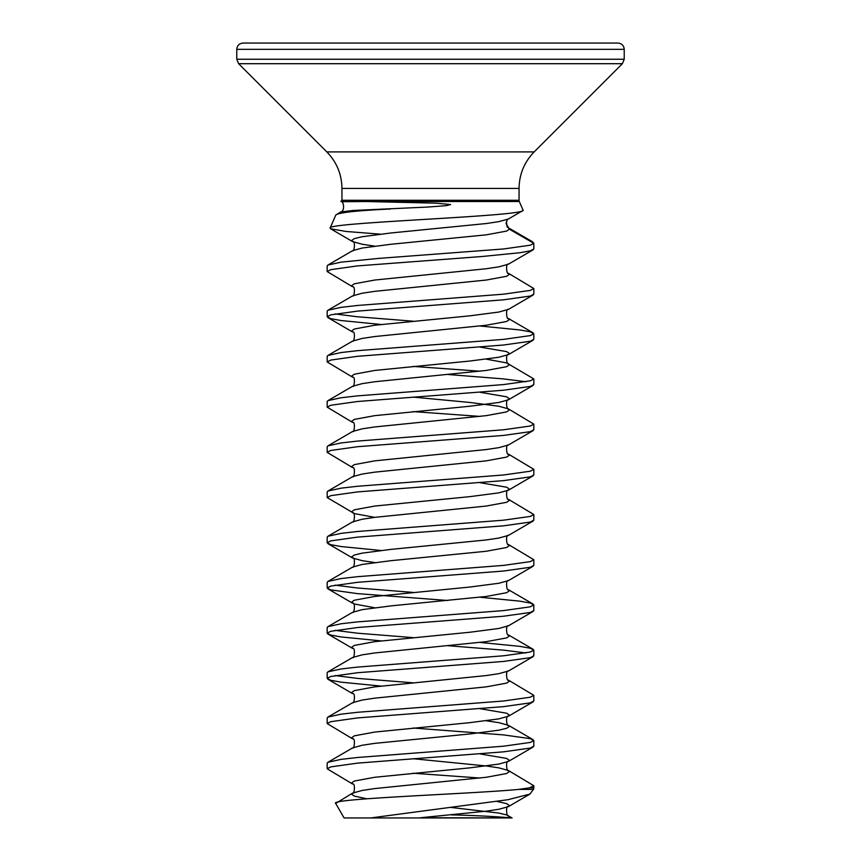 <?xml version="1.0" encoding="UTF-8"?>
<svg xmlns="http://www.w3.org/2000/svg" width="861" height="861" viewBox="0 0 861 861"><rect width="100%" height="100%" fill="white"/><g stroke="black" fill="none" stroke-linecap="round" stroke-linejoin="round"><path stroke-width="1.29" d="M430.5 43.05L617.929 43.05C621.782 43.459 623.891 45.558 624.225 49.346L236.775 49.346C237.109 45.558 239.218 43.459 243.071 43.05L430.5 43.05M533.82 787.858L533.82 785.749L529.397 787.858L533.82 787.858A3.1 3.1 0 0 1 533.4 789.408L518.645 789.408C472.043 793.907 328.019 798.556 335.693 803.431L352.623 793.089L351.643 794.219L354.334 796.102L366.98 798.782M335.693 803.431L344.077 817.95L370.682 817.95L507.839 799.729L529.924 794.079L533.4 789.408M508.302 817.95L370.682 817.95M420.825 817.702L512.123 817.95L420.825 817.702L486.261 811.17L498.788 809.286L508.377 806.649C505.396 805.261 506.688 817.692 508.377 815.69L509.357 816.82L508.754 817.702M508.808 817.659A1033.2 1033.2 0 0 0 451.293 814.904M341.946 200.29L519.054 200.29L519.054 188.43L341.946 188.43L341.946 200.29A3.1 3.1 0 0 1 341.688 201.528L341.623 201.732M519.054 200.29A3.1 3.1 0 0 0 519.312 201.528L523.004 210.009C530.172 216.294 325.501 222.289 330.129 228.068L335.812 215.035L340.752 211.957L353.01 210.482L427.454 207.07L446.428 205.65L450.604 204.552L436.183 203.164L366.334 201.528L341.613 201.711M335.812 215.035C338.287 212.613 356.508 210.601 390.474 208.997M522.487 210.773L523.004 210.009M522.498 210.784L508.377 219.017C507.549 219.038 506.785 220.545 506.096 223.537L509.357 229.187L533.82 243.319L533.82 248.958L530.301 250.842L519.979 252.725L482.16 256.492L357.444 265.909L330.699 269.676L327.18 271.559L327.18 265.92L327.923 265.048L341.021 262.153L378.84 258.386L503.556 248.969L530.301 245.202L533.82 243.319L532.464 241.747L507.14 227.078M533.82 746.186L530.301 748.069L503.556 751.836L357.444 763.137L330.699 766.903L327.18 768.787L327.18 763.147L327.923 762.276L341.021 759.38L357.444 757.497L503.556 746.196L530.301 742.43L533.82 740.546L533.82 746.186M533.82 700.983L530.301 702.867L503.556 706.633L357.444 717.934L330.699 721.701L327.18 723.584L327.18 717.945L327.923 717.073L341.021 714.178L357.444 712.295L503.556 700.994L530.301 697.227L533.82 695.344L533.82 700.983M533.82 655.781L530.301 657.664L503.556 661.431L357.444 672.732L330.699 676.498L327.18 678.382L327.18 672.742L327.923 671.871L341.021 668.975L357.444 667.092L503.556 655.791L530.301 652.025L533.82 650.141L533.82 655.781M533.82 610.578L530.301 612.462L503.556 616.228L357.444 627.529L330.699 631.296L327.18 633.179L327.18 627.54L327.923 626.668L341.021 623.773L357.444 621.89L503.556 610.589L530.301 606.822L533.82 604.939L533.82 610.578M533.82 565.376L530.301 567.259L503.556 571.026L357.444 582.327L330.699 586.093L327.18 587.977L327.18 582.337L327.923 581.466L341.021 578.57L357.444 576.687L503.556 565.386L530.301 561.62L533.82 559.736L533.82 565.376M533.82 520.173L530.301 522.057L503.556 525.823L357.444 537.124L330.699 540.891L327.18 542.774L327.18 537.135L327.923 536.263L341.021 533.368L357.444 531.485L503.556 520.184L530.301 516.417L533.82 514.534L533.82 520.173M533.82 474.971L530.301 476.854L503.556 480.621L357.444 491.922L330.699 495.688L327.18 497.572L327.18 491.932L327.923 491.061L341.021 488.165L357.444 486.282L503.556 474.981L530.301 471.215L533.82 469.331L533.82 474.971M533.82 429.768L530.301 431.652L503.556 435.418L357.444 446.719L330.699 450.486L327.18 452.369L327.18 446.73L327.923 445.858L341.021 442.963L357.444 441.08L503.556 429.779L530.301 426.012L533.82 424.129L533.82 429.768M533.82 384.566L530.301 386.449L503.556 390.216L357.444 401.517L330.699 405.283L327.18 407.167L327.18 401.527L327.923 400.656L341.021 397.76L357.444 395.877L503.556 384.576L530.301 380.81L533.82 378.926L533.82 384.566M533.82 339.363L530.301 341.247L503.556 345.013L357.444 356.314L330.699 360.081L327.18 361.964L327.18 356.325L327.923 355.453L341.021 352.558L357.444 350.675L503.556 339.374L530.301 335.607L533.82 333.724L533.82 339.363M533.82 294.161L530.301 296.044L503.556 299.811L357.444 311.112L330.699 314.878L327.18 316.762L327.18 311.122L327.923 310.251L341.021 307.355L357.444 305.472L503.556 294.171L530.301 290.405L533.82 288.521L533.82 294.161M327.18 768.787L352.623 784.048C355.604 782.66 354.312 795.09 352.623 793.089L362.212 790.452L374.739 788.568L486.261 777.268L506.666 773.501L509.357 771.617L508.377 770.487L533.82 785.749M413.065 773.221L479.986 778.032M327.18 723.584L352.623 738.846C355.604 737.457 354.312 749.888 352.623 747.886L327.923 762.276M413.065 728.019L503.556 734.896L530.301 738.663L533.82 740.546M327.18 678.382L330.699 680.265L341.021 682.149L381.014 686.099M335.047 675.562L357.444 678.393L413.065 682.816M533.077 656.652L508.377 671.042C505.396 669.654 506.688 682.084 508.377 680.082L533.82 695.344M327.18 633.179L330.699 635.063L341.021 636.946L381.014 640.896M447.935 645.707L503.556 650.13L525.953 652.961M335.047 630.36L357.444 633.19L413.065 637.614M479.986 642.424L519.979 646.374L530.301 648.258L533.82 650.141M327.18 587.977L330.699 589.86L357.444 593.627L447.935 600.504M335.047 585.157L357.444 587.988L413.065 592.411M479.986 597.222L519.979 601.172L530.301 603.055L533.82 604.939M327.18 542.774L330.699 544.658L341.021 546.541L381.014 550.491M533.077 521.045L508.377 535.434C505.396 534.046 506.688 546.477 508.377 544.475L533.82 559.736M327.18 497.572L354.334 513.587L374.739 517.353M479.986 482.687L506.666 487.218L509.357 489.102L508.377 490.232C505.396 488.844 506.688 501.274 508.377 499.272L533.82 514.534M327.18 452.369L352.623 467.631C355.604 466.242 354.312 478.673 352.623 476.671L327.923 491.061M533.077 430.64L508.377 445.029C505.396 443.641 506.688 456.072 508.377 454.07L533.82 469.331M327.18 407.167L352.623 422.428C355.604 421.04 354.312 433.47 352.623 431.469L327.923 445.858M413.065 411.601L479.986 416.412M413.065 397.093L469.923 402.464L498.788 406.231L508.377 408.867L533.82 424.129M327.18 361.964L352.623 377.226C355.604 375.837 354.312 388.268 352.623 386.266L327.923 400.656M447.935 374.492L503.556 378.915L525.953 381.746M413.065 366.399L479.986 371.209M486.261 359.145L506.666 362.911L533.82 378.926M327.18 316.762L330.699 318.645L341.021 320.529L381.014 324.479M335.047 313.942L357.444 316.773L413.065 321.196M479.986 326.007L519.979 329.957L530.301 331.84L533.82 333.724M327.18 271.559L352.623 286.821C355.604 285.432 354.312 297.863 352.623 295.861L327.923 310.251M533.077 249.83L508.377 264.219C505.396 262.831 506.688 275.262 508.377 273.26L533.82 288.521M380.218 234.16L346.144 231.48L330.602 228.778L330.129 228.068M450.411 807.36L498.788 813.053L506.666 814.937L512.123 817.95M518.645 789.408L529.397 787.858M525.404 43.05L528.643 43.05M335.596 43.05L332.357 43.05M341.946 188.43C341.742 174.256 336.694 162.072 326.814 151.902L534.186 151.902L622.385 63.703L624.225 59.248L624.225 49.346M326.814 151.902L238.615 63.703L622.385 63.703M238.615 63.703L236.775 59.248L624.225 59.248M519.312 201.528L366.334 201.528M343.743 201.528L341.688 201.528M508.377 219.017L498.788 221.654L486.261 223.537L391.077 232.954L362.212 236.721L354.334 238.605L351.643 240.488L352.623 241.618L362.212 244.255L374.739 246.138M508.377 264.219L498.788 266.856L486.261 268.74L374.739 280.04L354.334 283.807L351.643 285.691L352.623 286.821M533.077 295.032L508.377 309.422L498.788 312.059L469.923 315.826L374.739 325.243L354.334 329.01L351.643 330.893L352.623 332.023C355.604 330.635 354.312 343.065 352.623 341.064L327.923 355.453M479.986 347.08L506.666 351.611L509.357 353.494L508.377 354.624L498.788 357.261L469.923 361.028L374.739 370.445L354.334 374.212L351.643 376.096L352.623 377.226M479.986 392.282L506.666 396.813L509.357 398.697L508.377 399.827L498.788 402.464L469.923 406.231L374.739 415.648L354.334 419.415L351.643 421.298L352.623 422.428M508.377 445.029L498.788 447.666L486.261 449.55L374.739 460.85L354.334 464.617L351.643 466.501L352.623 467.631M533.077 475.842L508.377 490.232L498.788 492.869L469.923 496.636L374.739 506.053L354.334 509.82L351.643 511.703L352.623 512.833C355.604 511.445 354.312 523.875 352.623 521.874L327.923 536.263M508.377 535.434L498.788 538.071L486.261 539.955L391.077 549.372L362.212 553.139L354.334 555.022L351.643 556.906L352.623 558.036L362.212 560.672L374.739 562.556M533.077 566.247L508.377 580.637L498.788 583.274L469.923 587.041L374.739 596.458L354.334 600.225L351.643 602.108L354.334 603.991L374.739 607.758M533.077 611.45L508.377 625.839L498.788 628.476L469.923 632.243L374.739 641.66L354.334 645.427L351.643 647.311L352.623 648.441C355.604 647.052 354.312 659.483 352.623 657.481L327.923 671.871M508.377 671.042L498.788 673.679L486.261 675.562L374.739 686.863L354.334 690.63L351.643 692.513L352.623 693.643C355.604 692.255 354.312 704.685 352.623 702.684L327.923 717.073M479.986 708.7L506.666 713.231L509.357 715.114L508.377 716.244L498.788 718.881L469.923 722.648L374.739 732.065L354.334 735.832L351.643 737.716L352.623 738.846M479.986 753.902L506.666 758.433L509.357 760.317L508.377 761.447L498.788 764.084L469.923 767.851L374.739 777.268L354.334 781.035L351.643 782.918L352.623 784.048M496.969 801.43L506.666 803.636L509.357 805.519L508.377 806.649L529.924 794.09M506.462 221.503L506.968 225.948L509.357 229.187L506.666 231.071L486.261 234.838L391.077 244.255L362.212 248.022L352.623 250.659L327.923 265.048M508.377 273.26L509.357 274.39L506.666 276.273L486.261 280.04L374.739 291.341L362.212 293.224L352.623 295.861M508.377 309.422C505.396 308.034 506.688 320.464 508.377 318.462L509.357 319.592L506.666 321.476L486.261 325.243L374.739 336.543L362.212 338.427L352.623 341.064M533.077 340.235L508.377 354.624C505.396 353.236 506.688 365.667 508.377 363.665L509.357 364.795L506.666 366.678L486.261 370.445L374.739 381.746L362.212 383.629L352.623 386.266M533.077 385.437L508.377 399.827C505.396 398.439 506.688 410.869 508.377 408.867L509.357 409.997L506.666 411.881L486.261 415.648L374.739 426.948L362.212 428.832L352.623 431.469M508.377 454.07L509.357 455.2L506.666 457.083L486.261 460.85L374.739 472.151L362.212 474.034L352.623 476.671M508.377 499.272L509.357 500.402L506.666 502.286L486.261 506.053L374.739 517.353L362.212 519.237L352.623 521.874M508.377 544.475L509.357 545.605L506.666 547.488L486.261 551.255L391.077 560.672L362.212 564.439L352.623 567.076L327.923 581.466M508.377 580.637C505.396 579.249 506.688 591.679 508.377 589.677L509.357 590.807L506.666 592.691L486.261 596.458L391.077 605.875L362.212 609.642L352.623 612.279L327.923 626.668M508.377 625.839C505.396 624.451 506.688 636.882 508.377 634.88L509.357 636.01L506.666 637.893L486.261 641.66L374.739 652.961L362.212 654.844L352.623 657.481M508.377 680.082L509.357 681.212L506.666 683.096L486.261 686.863L374.739 698.163L362.212 700.047L352.623 702.684M486.261 720.765L498.788 722.648L508.377 725.285L509.357 726.415L506.666 728.298L498.788 730.182L469.923 733.949L374.739 743.366L362.212 745.249L352.623 747.886M413.065 758.713L486.261 765.967L498.788 767.851L508.377 770.487C506.688 772.489 505.396 760.059 508.377 761.447L533.077 747.057M330.602 228.778L352.623 241.618C355.604 240.23 354.312 252.66 352.623 250.659M327.923 543.646L352.623 558.036C355.604 556.647 354.312 569.078 352.623 567.076M327.923 588.849L352.623 603.238C355.604 601.85 354.312 614.28 352.623 612.279M533.077 701.855L508.377 716.244C505.396 714.856 506.688 727.287 508.377 725.285L533.077 739.674M508.377 318.462L533.077 332.852M508.377 589.677L533.077 604.067M508.377 634.88L533.077 649.269M327.923 679.254L352.623 693.643M327.923 634.051L352.623 648.441M327.923 317.634L352.623 332.023M340.752 211.957C344.809 211.16 344.228 201.851 340.773 201.13M236.775 59.248L236.775 49.346M519.054 188.43C519.258 174.256 524.306 162.072 534.186 151.902"/></g></svg>
